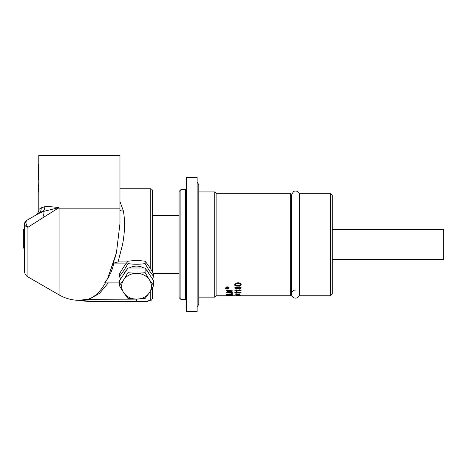 <?xml version="1.0" encoding="UTF-8"?>
<svg xmlns="http://www.w3.org/2000/svg" width="467" height="467" viewBox="0 0 467 467"><rect width="100%" height="100%" fill="white"/><g stroke="black" fill="none" stroke-linecap="round" stroke-linejoin="round"><path stroke-width="0.7" d="M241.17 284.35L240.534 285.448L237.995 285.897C236.127 285.932 235.064 285.419 234.813 284.35M240.546 284.648L240.546 284.35C240.715 283.761 239.863 283.422 237.995 283.329C236.033 283.446 235.181 283.79 235.444 284.362L235.888 285.308L237.995 285.606C240.02 285.483 240.873 285.162 240.546 284.648C239.892 283.726 239.04 283.387 237.995 283.627C236.057 283.732 235.21 284.076 235.444 284.654M234.813 284.648C235.823 283.142 236.886 282.576 237.995 282.949C238.999 282.494 240.061 283.06 241.17 284.648L240.534 285.728L237.995 286.178C235.21 285.81 234.148 285.296 234.813 284.648M227.248 288.18L226.985 287.538L226.723 288.273L227.248 288.273L226.985 287.806L226.723 288.18M228.34 288.513L226.419 288.513L226.425 287.894L226.962 287.544L227.499 287.876L228.34 287.468L227.552 287.946L227.552 288.273L228.34 288.273M227.552 288.244L227.248 288.244M226.723 288.244L226.419 288.244M228.34 287.468L227.552 288.215M232.286 295.179L232.286 295.541L226.285 295.407L226.326 295.021L227.709 294.782L230.389 294.811L232.286 295.179L231.603 295.296M229.53 295.255L228.848 295.237M226.962 295.197L226.285 295.179M231.603 295.267L230.389 294.963L229.53 295.395L231.603 295.442L231.521 294.887M229.56 294.87L229.53 295.179M228.848 295.202L227.756 294.922L226.962 295.325L228.848 295.377L228.807 294.875M226.991 294.817L226.962 295.132M232.286 293.755L232.286 294.712L226.285 294.438L231.603 294.508L231.603 293.714L232.286 293.755M232.286 294.479L231.603 294.449M227.931 295.757L231.725 295.669M231.725 295.739L226.285 295.547L231.62 295.751M230.651 295.757L229.857 295.757M232.286 293.229L226.285 292.803M232.286 292.465L226.285 292.038L231.375 291.052L226.285 290.182L232.286 290.795L227.09 291.822L232.286 292.751L226.285 292.284L226.285 291.945M232.286 290.795L232.286 291.169L227.09 292.068M231.375 291.052L226.285 290.567L226.285 290.182M236.372 295.734L241.071 295.757L236.191 295.751M232.122 295.757L234.813 295.757M239.197 295.512L238.427 295.687L239.197 295.512M236.769 292.99L234.813 292.365M236.372 293.229L234.813 292.424L241.071 292.424L236.191 292.465L237.113 293.229L236.372 292.99M241.071 292.424L236.191 292.704M236.372 295.377L234.813 295.045L241.071 295.045L236.372 295.202M236.862 291.128L234.813 290.281M236.372 291.379L234.813 290.293L241.071 290.293L236.191 290.416L237.113 291.379L236.372 291.128M241.071 290.293L241.071 290.672L236.191 290.672M241.071 293.901L239.577 294.105L241.071 293.901M239.577 294.105L239.577 294.73L238.876 294.73L234.837 294.07L239.577 293.901M239.577 294.496L238.876 294.496M238.876 294.73L238.876 293.901M236.063 294.052L235.199 293.901M238.876 294.105L236.063 294.105L238.876 294.572M241.17 287.777L239.262 288.997L237.685 288.302L236.419 288.851C235.181 288.647 234.644 288.291 234.813 287.789M240.546 288.046L240.546 287.777C240.768 287.474 240.347 287.205 239.297 286.96L238.018 288.057L239.267 288.81L240.546 288.046L239.297 287.24L238.018 288.057M237.394 288.046L236.43 287.135L235.438 288.046L236.39 288.659L237.394 288.046L236.43 287.403L235.438 288.046M237.685 288.571L236.419 289.114L234.813 288.057L236.436 286.878L237.685 287.491L239.285 286.703L241.17 288.046L239.262 289.26L237.685 288.302M228.83 288.011L227.371 287.071L225.917 288.011L227.371 288.886L228.83 288.011L228.223 286.977M225.917 288.011L226.53 286.971M227.371 289.091C225.894 288.793 225.287 288.431 225.561 288.011L227.371 286.831L229.18 288.011L227.371 288.886M226.367 288.653L225.573 287.876M229.169 287.876L228.386 288.647M241.071 295.757L290.667 295.757L290.667 193.309L216.122 193.309L216.122 295.757L226.285 295.757M90.254 301.408L94.03 301.472L79.372 300.328A68.602 68.602 0 0 0 91.847 301.472A68.602 68.602 0 0 1 79.372 300.328A40.588 40.588 0 0 1 59.081 294.893L27.921 276.902L27.921 227.295L44.12 216.957L30.32 225.748M79.372 300.328A40.588 40.588 0 0 1 59.081 294.893L27.921 276.902A6.859 6.859 0 0 1 24.494 270.965A6.859 6.859 0 0 0 27.921 276.902L27.921 227.295L25.825 226.273M79.378 300.211L87.913 299.3C94.719 297.14 100.621 291.513 105.624 282.424C100.621 291.513 94.719 297.14 87.913 299.3L136.545 299.143C151.29 300.433 151.29 300.433 136.545 299.143L136.545 301.472L147.975 301.472L147.975 300.328L150.263 300.328C150.911 299.872 151.384 301.25 152.551 298.045L152.551 287.608L152.551 298.045M91.847 301.472L136.545 301.472M119.961 223.57L116.441 252.781L107.486 278.904L115.769 255.607M119.377 282.903L104.655 282.903L107.533 278.828M127.403 261.94L118.052 261.94L113.767 263.102L126.487 263.102M113.767 263.102C112.74 268.688 110.644 273.96 107.486 278.904M24.494 229.431L23.35 229.431L23.35 229.817L24.494 229.817M24.494 248.111L23.35 248.111L23.35 229.817M38.212 180.046L38.212 191.482L38.784 191.482L39.041 180.046L38.212 180.046L38.212 164.04L38.849 164.04L38.849 180.046M24.494 224.323A4.571 4.571 0 0 1 26.782 220.36A4.571 4.571 0 0 0 24.494 224.323L24.494 270.965M41.219 207.827A6.859 6.328 60 0 1 38.201 213.769L43.25 211.498A6.859 3.351 -120 0 0 44.12 216.957L58.177 208.177A6.859 3.071 -120 0 1 58.042 207.844A75.275 7.058 -7.3 0 1 59.081 207.652A41.149 1.757 -173.6 0 1 58.071 207.517C52.631 206.747 48.206 206.478 44.797 206.706L41.219 207.827L38.784 209.467L38.784 191.482M25.399 225.97L24.494 224.621C24.634 225.59 25.778 226.483 27.921 227.295C26.409 225.281 25.778 223.413 26.029 221.702L26.782 220.36L26.018 221.691L25.989 223.045M26.666 225.246L27.676 226.956M44.12 216.957A6.859 3.351 -120 0 1 43.25 211.498L58.042 207.844A6.859 3.584 96.7 0 0 58.071 207.517M37.442 214.207L26.782 220.36M26.018 221.691A4.571 3.923 180 0 0 24.494 224.621M38.201 213.769L43.939 210.454M53.577 207.004L54.441 207.091M152.551 272.098L152.551 191.026A2.288 2.288 0 0 0 150.263 188.738L150.263 268.327M152.551 278.484L152.551 279.132L152.551 278.484M89.349 299.143L99.494 293.399L108.297 282.903M119.966 222.613L119.966 155.353L38.784 155.353L38.784 164.04M118.052 261.94L122.558 244.533C124.87 232.152 125.144 220.949 123.387 210.926A4.571 2.726 -9.8 0 1 119.966 210.354M119.966 201.563L123.399 210.967M153.707 276.452L153.707 274.129C150.847 268.945 147.986 264.655 145.126 261.257C139.405 260.364 133.685 260.364 127.964 261.257C125.103 264.655 122.243 268.945 119.377 274.129L119.377 276.452C122.243 273.055 125.103 268.764 127.964 263.581C133.685 264.474 139.405 264.474 145.126 263.581C147.986 268.764 150.847 273.055 153.707 276.452L152.347 278.828M127.964 261.257L127.964 263.581M120.737 278.828L119.377 276.452M145.126 261.257L145.126 263.581M149.166 274.059A13.263 11.488 180 0 0 146.375 269.868M143.854 267.994A13.263 11.488 180 0 0 129.236 267.994M126.709 269.868A13.263 11.488 180 0 0 123.918 274.059M136.545 299.108A14.862 12.872 180 0 0 149.417 292.675A14.862 12.872 180 0 0 149.417 279.803A14.862 12.872 180 0 0 136.545 273.364A14.862 12.872 180 0 0 123.673 279.803A14.862 12.872 180 0 0 123.673 292.675A14.862 12.872 180 0 0 136.545 299.108L127.964 298.448L123.673 292.675L119.377 285.576L123.673 279.803L127.964 272.699L136.545 273.364L145.126 272.699L149.417 279.803L153.707 285.576L149.417 292.675L145.126 298.448L136.545 299.108M119.377 285.576L119.377 280.865L127.964 267.994L127.964 272.699M127.964 267.994L145.126 267.994L153.707 280.865L153.707 285.576M145.126 267.994L145.126 272.699M216.122 193.309L214.75 191.937L214.75 297.129L216.122 295.757M197.138 244.533L197.138 311.647L186.28 311.647L186.28 177.419L197.138 177.419L197.138 244.533M330.455 244.533L330.455 295.757L332.288 293.924L332.288 195.142L330.455 193.309L330.455 244.533M180.904 189.655L179.077 191.482L179.077 297.584L180.904 299.417L180.904 189.655L185.364 189.655L185.364 299.417A0.916 0.916 0 0 1 186.28 300.328M330.455 193.309L299.586 193.309L299.586 295.757L330.455 295.757M299.586 194.99C300.123 193.933 297.917 189.719 293.533 191.493L291.513 194.99L291.513 199.03L290.667 199.03M332.288 259.395L443.65 259.395L443.65 229.671L332.288 229.671M299.586 294.076A4.034 4.034 0 0 1 295.553 298.109A4.034 4.034 0 0 1 291.513 294.076A4.034 4.034 0 0 1 295.553 290.042M237.995 283.627L237.995 283.329M119.966 208.177L58.177 208.177L59.081 207.652L59.081 294.893M44.797 206.706A6.859 5.838 -95.3 0 1 43.25 211.498M150.263 291.373L150.263 300.328M153.369 273.528L179.077 273.528M152.551 215.538L179.077 215.538M119.966 188.738L150.263 188.738M38.784 209.473C39.117 213.296 34.319 216.279 35.352 215.41L35.352 215.41M180.904 299.417L185.364 299.417M185.364 189.655L186.28 188.738M197.138 182.083L198.79 184.757L198.79 304.309L198.79 297.129L214.75 297.129M198.79 184.757L198.79 191.937L214.75 191.937M290.667 290.042L291.513 290.042L291.513 294.076L291.513 194.99M198.79 304.309L197.138 306.982"/></g></svg>
